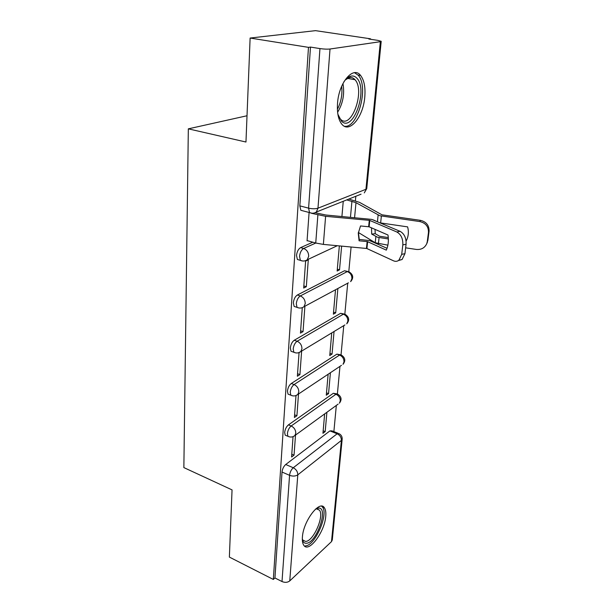 <?xml version="1.0" encoding="UTF-8"?>
<svg xmlns="http://www.w3.org/2000/svg" width="613" height="613" viewBox="0 0 613 613"><rect width="100%" height="100%" fill="white"/><g stroke="black" fill="none" stroke-linecap="round" stroke-linejoin="round"><path stroke-width="0.92" d="M336.805 393.868L333.334 393.285L288.439 424.878C286.355 426.648 285.099 429.184 284.677 432.479L285.206 435.176L286.555 435.728M340.276 354.735L336.905 354.122L291.282 383.5C289.16 385.186 287.872 387.738 287.443 391.171L288.041 394.128L289.551 394.711M343.885 313.963L340.621 313.312L294.255 340.253C292.087 341.839 290.777 344.422 290.332 347.985L291.006 351.249L292.7 351.854M347.64 271.436L344.498 270.754L297.366 295.006C295.152 296.493 293.819 299.09 293.351 302.807L294.117 306.408L296.01 307.029M312.814 242.204L300.615 247.621C298.37 248.985 296.999 251.606 296.523 255.483L297.382 259.468L299.489 260.096M364.789 96.915C365.563 87.268 364.153 80.111 360.567 75.43C353.287 65.53 338.797 82.579 337.533 103.344C336.928 112.746 338.33 119.65 341.725 124.056C349.318 134.063 363.325 117.06 364.789 96.915M325.741 516.299C326.078 512.422 325.626 509.579 324.377 507.763C319.748 499.518 303.251 521.081 302.408 537.111C302.132 540.812 302.584 543.532 303.772 545.256C308.753 553.447 324.79 531.839 325.741 516.299M333.878 431.613L336.322 405.431M337.395 393.891L339.962 366.344M341.043 354.781L343.763 325.633M344.843 314.04L347.717 283.191M348.805 271.544L351.096 246.993M355.41 200.735L355.824 196.267M370.467 39.27L370.513 38.803L368.873 39.033L377.8 40.358L381.202 41.309L380.359 41.692L330.024 49.009L317.978 208.19L365.938 189.287L380.359 41.692M250.119 38.044L308.477 47.354L273.329 579.438L229.369 557.087L232.051 489.894L183.862 467.596L188.329 128.845L245.966 142.024L250.119 38.044L315.519 30.65L370.513 38.803M282.011 581.545L274.938 577.967L282.026 472.041C282.432 468.868 283.666 466.355 285.719 464.508L329.909 430.901L337.15 433.782L339.158 433.713C341.203 434.87 342.215 436.602 342.2 438.9L341.395 440.395L297.795 474.853L289.765 580.902C287.574 582.565 284.984 582.779 282.011 581.545L289.566 475.328C289.987 472.148 291.221 469.619 293.267 467.75L337.15 433.782C339.97 435.207 341.387 437.406 341.395 440.395L331.495 541.624L289.765 580.902M274.938 577.967L273.329 579.438M342.161 439.268L332.292 539.938L331.495 541.624M311.833 213.201L309.534 212.588L308.592 208.152L319.955 48.588L310.477 47.078L308.477 47.354M319.955 48.588C323.932 49.147 327.296 49.293 330.024 49.009M309.082 212.619L307.059 240.871L307.458 240.694M306.324 286.715L308.278 259.851L305.611 261.1L303.688 288.056L306.324 286.715L303.833 285.942M339.349 245.897L337.15 271.03L339.525 269.827L337.311 269.176M302.27 307.818L300.454 333.135L303.044 331.641L300.623 330.813M335.51 289.757L333.372 314.185L335.709 312.845L333.556 312.147M299.06 352.69L297.374 376.236L299.918 374.604L297.55 373.731M331.74 332.905L329.756 355.54L332.054 354.076L329.947 353.341M295.987 395.584L294.416 417.484L296.922 415.737L294.608 414.817M328.124 374.252L326.285 395.209L328.553 393.63L326.491 392.856M247.016 115.757L188.329 128.845M293.045 436.663L291.589 456.999L294.048 455.137L291.788 454.187M324.652 413.913L322.951 433.291L325.189 431.606L323.174 430.801M325.189 431.606L326.898 412.273M328.553 393.63L330.407 372.727M332.054 354.076L334.054 331.503M335.709 312.845L337.87 288.493M339.525 269.827L341.625 246.112M343.249 201.286L341.924 216.481M338.131 433.299L331.94 430.847L329.909 430.901M310.477 47.078L299.841 205.861L300.822 210.29L309.534 212.588C311.933 213.592 314.193 213.408 316.323 212.037L361.049 194.183M303.044 331.641L304.899 306.232M299.918 374.604L301.627 351.096M296.922 415.737L298.5 394.013M294.048 455.137L295.512 435.092M359.088 240.802L367.455 241.606L386.313 250.135C388.282 245.759 388.841 240.717 387.983 235.017L369.126 226.81L360.528 225.952L358.268 233.262L359.088 240.802L359.241 239.415L369.593 240.572L387.056 248.311M311.511 213.309L325.61 216.312L369.601 220.366L396.826 231.982L400.09 231.323C404.35 233.76 406.342 238.059 406.074 244.219L402.818 244.916C403.086 238.748 401.086 234.434 396.826 231.982M315.366 212.772L325.909 215.017L371.754 219.4L400.09 231.323M307.082 240.587L315.741 243.032L323.373 244.403L366.766 248.487L393.523 260.816C395.462 261.667 397.247 261.475 398.864 260.241L401.699 254.372L402.818 244.916M358.398 232.243L359.241 239.415M401.699 254.372L404.94 253.644L406.074 244.219M404.94 253.644L402.097 259.506L398.412 260.571M375.018 229.377L375.24 233.683L371.693 234.089L371.524 227.852M375.24 233.683L379.669 236.273L388.29 237.56M388.366 238.955L377.608 237.269L371.693 234.089M358.383 232.496L375.233 242.74L387.899 245.162M348.828 199.064L359.494 202.351L381.96 214.811L420.441 220.343C426.334 221.783 429.207 225.408 429.062 231.216L427.882 240.281L426.893 243.346M346.728 199.899L355.984 202.688L379.884 215.745L419.805 221.561L420.441 220.343M406.097 241.147L406.986 239.277C408.58 235.285 408.794 231.147 407.614 226.879L380.236 222.887M405.975 240.189L406.542 240.273L406.097 241.116M375.302 220.787L373.079 219.845M429.062 231.216L428.464 232.48L427.284 241.576L427.882 240.281M428.464 232.48C428.617 226.649 425.728 223.009 419.805 221.561M405.637 247.828L416.319 249.437C421.269 249.866 424.755 247.928 426.771 243.622L427.284 241.576M343.916 81.751C346.038 78.786 348.253 76.947 350.544 76.242C352.912 75.583 354.988 76.196 356.774 78.089C368.497 89.467 353.05 133.082 341.487 121.175L337.87 114.24M338.552 116.439L340.606 119.29C351.165 130.24 365.494 90.77 355.004 79.713L354.751 79.429C353.08 77.682 351.157 77.115 348.966 77.736L345.357 79.912M344.422 126.27C357.793 128.63 369.187 86.671 358.168 75.192L354.521 72.694M315.572 509.066L318.63 508.077C328.989 507.472 316.408 543.325 306.262 543.271C304.209 543.348 302.899 541.976 302.324 539.156M302.324 539.026L302.899 540.114L305.573 541.425C313.266 541.647 324.553 515.985 319.427 510.146L317.021 508.859L315.48 509.15M305.343 545.876C314.906 546.022 328.813 514.284 322.476 507.066L321.618 506.177M289.298 436.847L287.934 436.295L287.405 433.598C287.834 430.295 289.091 427.759 291.175 425.981L335.955 394.259L337.955 394.297C341.533 396.841 342.008 399.814 339.38 403.208L340.269 400.971C340.261 397.875 338.82 395.646 335.955 394.259L333.334 393.285M288.439 424.878L291.175 425.981C294.171 427.522 295.711 429.92 295.788 433.192L294.907 435.529L293.252 436.579M292.355 395.776L290.83 395.201L290.233 392.236C290.677 388.803 291.957 386.244 294.079 384.55L339.587 355.05L341.556 355.18C345.295 357.8 345.77 360.85 342.989 364.329L343.993 361.885C343.985 358.674 342.514 356.398 339.587 355.05L336.905 354.122M291.282 383.5L294.079 384.55C297.152 386.052 298.723 388.496 298.799 391.906L297.811 394.473L295.765 395.63M295.566 352.866L293.865 352.268L293.198 349.004C293.65 345.433 294.96 342.843 297.121 341.249L343.364 314.193L345.295 314.415C349.218 317.12 349.701 320.262 346.736 323.84L347.862 321.151C347.862 317.81 346.368 315.496 343.364 314.193L340.621 313.312M294.255 340.253L297.121 341.249C300.263 342.698 301.872 345.203 301.941 348.751L300.83 351.586L298.309 352.82M298.945 307.979L297.044 307.366L296.294 303.764C296.761 300.041 298.094 297.435 300.301 295.941L347.303 271.582L349.188 271.896C353.318 274.693 353.793 277.934 350.628 281.628L351.908 278.67C351.916 275.199 350.383 272.831 347.303 271.582L344.498 270.754M297.366 295.006L300.301 295.941C303.527 297.343 305.167 299.895 305.236 303.596L303.971 306.73L348.414 282.823M302.485 260.977L300.385 260.364L299.535 256.372C300.018 252.487 301.389 249.859 303.627 248.487L315.787 243.047M300.615 247.621L303.627 248.487C306.937 249.828 308.623 252.433 308.684 256.303L307.236 259.774L337.319 245.706M285.719 464.508L293.267 467.75C296.217 469.336 297.726 471.704 297.795 474.853C295.489 476.309 292.746 476.47 289.566 475.328L282.026 472.041M344.904 324.944L300.83 351.586C298.677 353.18 296.355 353.41 293.865 352.268L291.006 351.249M341.472 365.34L297.811 394.473C295.665 396.136 293.336 396.381 290.83 395.201L288.041 394.128M338.123 404.113L294.907 435.529C292.769 437.253 290.447 437.506 287.934 436.295L285.206 435.176M299.841 205.861L308.592 208.152C312.27 208.964 315.396 208.979 317.978 208.19L316.323 212.037M381.194 41.416L366.766 188.436L364.283 192.896L366.75 188.635M368.643 226.703L369.287 220.312M366.451 248.434L367.149 241.553M323.373 244.403L325.61 216.312M369.126 226.81L369.769 220.427M366.926 248.549L367.624 241.668M315.741 243.032L317.871 214.987M379.079 237.576L378.428 243.736M381.37 216.037L380.635 222.948M378.129 215.094L377.439 221.699M355.984 202.688L354.582 217.646M375.876 236.595L375.233 242.74M351.931 201.202L350.46 217.263M342.951 83.529C344.751 93.858 342.974 103.436 337.61 112.263M337.395 109.313C341.112 102.103 342.537 94.41 341.679 86.241M357.992 74.993L360.567 75.43M322.308 506.836L324.377 507.763M297.382 259.468L300.385 260.364C302.814 261.414 305.098 261.215 307.236 259.774M294.117 306.408L297.044 307.366C299.512 308.462 301.818 308.247 303.971 306.73M398.864 260.241L402.097 259.506M426.771 243.622L427.368 242.319M347.441 78.387L355.004 79.713M339.472 118.485L339.931 118.577M348.966 77.736L350.544 76.242M316.607 508.882L319.427 510.146M316.898 508.859L318.499 508.077"/></g></svg>
